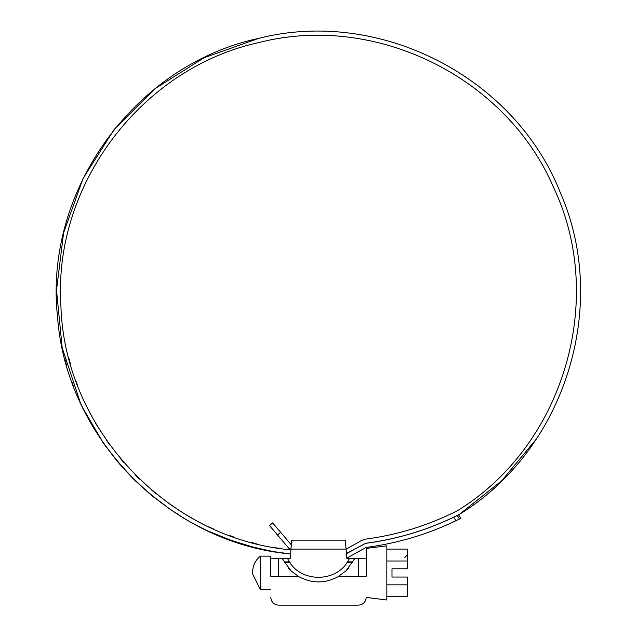<?xml version="1.0" encoding="UTF-8"?>
<svg xmlns="http://www.w3.org/2000/svg" width="637" height="637" viewBox="0 0 637 637"><rect width="100%" height="100%" fill="white"/><g stroke="black" fill="none" stroke-linecap="round" stroke-linejoin="round"><path stroke-width="0.96" d="M252.738 572.918L252.69 574.192L260.469 589.679L260.469 556.149L270.789 556.149L270.789 558.8L278.52 558.729L278.52 576.78C278.52 613.582 278.52 613.582 278.52 576.78L270.789 576.254L270.789 558.8M366.203 558.8L366.203 576.254L358.464 576.78C358.464 613.582 358.464 613.582 358.464 576.78L358.464 558.729L366.203 558.8L366.203 548.417L386.834 545.837L386.834 599.99L366.203 597.41C365.726 602.092 363.146 604.672 358.464 605.15L278.52 605.15C273.838 604.672 271.266 602.092 270.789 597.41M404.885 577.042L407.465 577.042L407.465 596.734L386.834 596.734M407.465 577.042L391.994 577.042L391.994 568.785L407.465 568.785L407.465 549.094L386.834 549.094M386.834 561.006L407.465 561.006M386.834 584.83L407.465 584.83M277.525 535.008L269.499 525.581L272.644 522.905L280.67 532.333L277.525 535.008L289.254 548.783L290.934 549.094L291.674 540.16L345.318 540.16L346.862 558.729L354.594 558.729L346.026 570.832L348.471 568.26M358.464 558.729L354.594 558.729L346.034 570.832L337.928 576.78C324.974 583.611 312.019 583.611 299.064 576.78L290.958 570.832L282.39 558.729L285.121 558.729M278.52 558.729L290.13 558.729L282.39 558.729L290.958 570.832L288.513 568.26M291.674 540.16L291.284 544.802L280.67 532.333M290.13 558.729L291.284 544.802M346.862 558.729L349.243 558.729M270.789 576.254C270.789 603.725 270.789 603.725 270.789 576.254M354.594 558.729L349.259 558.729L354.594 558.729M358.464 576.78L337.928 576.78M299.064 576.78L278.52 576.78M272.19 547.143L278.281 548.186M273.169 547.326L274.316 547.525M271.633 551.236L277.573 552.247M277.501 548.059L276.084 547.828M228.755 539.619L255.174 547.701M256.241 543.711L250.405 542.183M228.842 535.255L234.671 537.333M229.79 535.606L230.801 535.972M207.646 530.86L233.261 541.211M233.723 537.007L232.688 536.641M206.523 530.334L209.143 531.553M213.737 529.1L208.243 526.584M211.962 532.827L209.199 531.577M188.218 516.01L193.592 519.075M189.213 516.591L189.882 516.981M186.291 519.665L188.839 521.138M192.509 518.47L191.96 518.16M149.018 493.277L172.038 510.707M174.403 507.331L169.442 503.899M151.55 490.004L156.312 493.954M153.66 497.115L151.256 495.148M135.052 474.708L139.455 479.056M132.257 477.75L136.541 481.978M116.921 460.83L118.745 463.011M123.96 462.749L120.051 458.146M120.759 465.344L118.785 463.051L120.759 465.352M274.523 551.746L290.528 553.967C169.434 543.242 66.097 438.049 57.529 316.788C43.658 190.885 134.757 64.783 258.63 38.379L204.095 57.744L155.141 88.607L114.15 129.47L83.136 178.328L63.604 232.808L56.51 290.249L62.195 347.842L80.389 402.783L83.033 408.373L102.987 442.468L106.57 447.516M109.946 445.152L106.371 440.103M94.395 421.057L97.517 426.4M90.82 423.119L93.95 428.462M96.872 425.309L96.585 424.823M86.775 406.629L84.188 401.175M75.644 380.201L77.794 386.006M71.846 381.834L72.793 384.437M73.884 387.336L72.849 384.605M69.003 358.703L70.643 364.675M65.022 359.77L66.654 365.742M290.87 549.85C167.706 539.085 63.979 428.717 60.881 305.123C53.134 184.754 141.597 67.753 259.522 42.408C375.926 12.748 506.702 77.411 553.792 187.915C606.886 300.123 563.315 446.019 457.382 510.739C428.279 525.445 397.56 534.929 365.232 539.181L363.321 539.635M536.203 439.227L501.709 480.752L459.436 514.33C429.856 529.299 398.635 538.95 365.765 543.273L346.417 553.394M271.473 551.212L250.532 546.498M206.364 530.255L191.53 522.643M186.155 519.585L168.08 507.992M148.899 493.165L134.319 479.812M133.579 479.08L132.886 478.379M132.138 477.631L120.799 465.4M116.794 460.686L104.763 445M104.173 444.172L103.568 443.296M83.017 408.341L81.711 405.618M258.63 38.379C379.365 7.517 514.927 76.934 560.449 192.931C610.071 306.126 564.9 449.873 459.436 514.33M457.382 510.739C428.279 525.445 397.56 534.929 365.232 539.181L361.529 540.502L346.066 549.221M460.495 518.47L459.492 518.972L457.262 515.476L458.274 514.967M460.814 518.311L458.584 514.815M458.497 519.473C456.817 520.294 456.817 520.294 458.497 519.473L459.205 519.115L458.489 519.466M372.032 542.437L365.821 543.313M371.029 542.589L369.97 542.748M373.282 546.419L367.079 547.31M367.039 543.154L367.788 543.05M392.48 542.788L395.33 542.135M396.819 537.54L390.863 538.926M398.372 541.41L395.402 542.119M421.081 530.502L415.117 532.444M417.052 536.163L423.008 534.204M459.492 518.972L455.933 520.724L453.703 517.212C425.715 530.621 396.333 539.332 365.558 543.353L345.78 554.047M457.262 515.476L453.703 517.212M457.987 515.11L456.984 515.612L457.987 515.11M444.642 521.377L438.869 523.829M446.879 524.896L441.115 527.364M455.933 520.724C427.411 534.435 397.464 543.345 366.092 547.446L346.815 558.123M366.092 547.446L346.831 558.123M346.058 549.094L290.934 549.094M287.733 558.729C298.841 583.476 338.143 583.476 349.259 558.729M352.97 561.906L347.42 561.906L352.97 561.906M289.572 561.906L284.014 561.906L289.572 561.906M260.469 589.679L270.789 589.679M352.572 562.598L346.958 562.598M290.034 562.598L284.421 562.598M260.469 556.149C255.437 560.09 252.841 565.25 252.69 571.636L252.69 573.053L252.69 571.636M252.69 573.061L252.69 574.192M404.885 557.439L407.465 554.867"/></g></svg>
